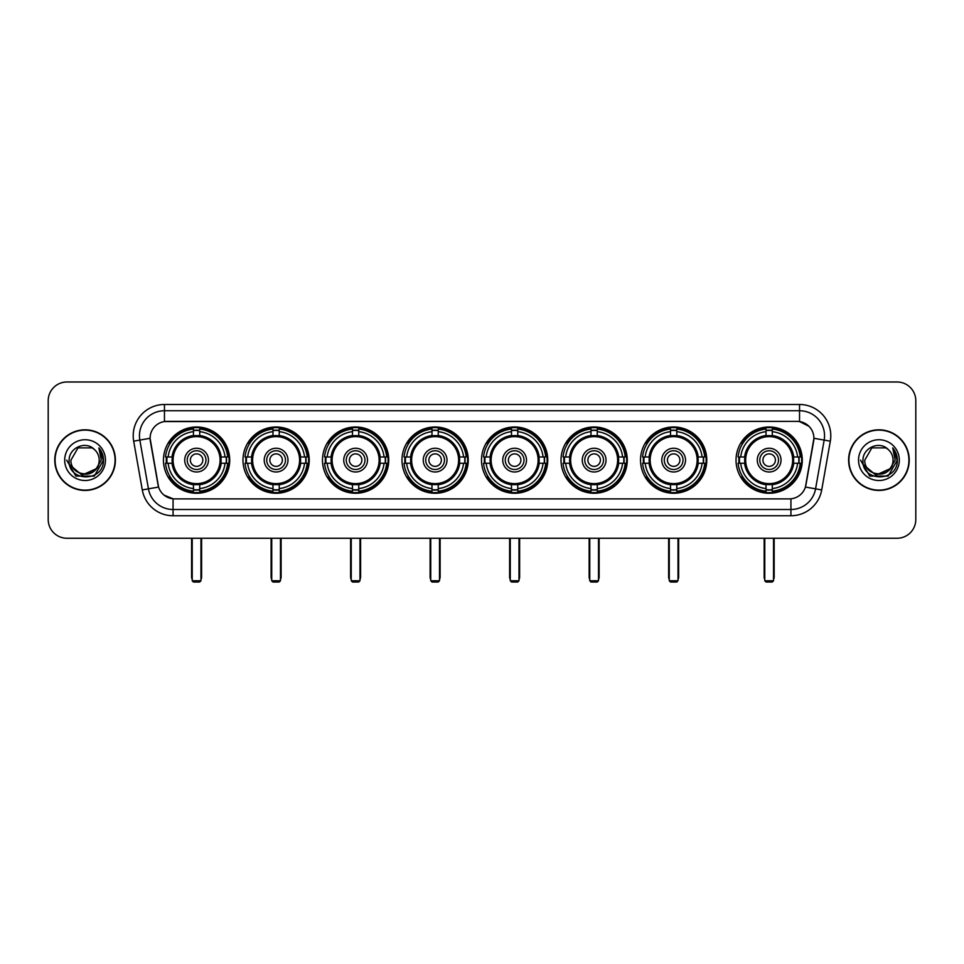 <?xml version="1.0" encoding="UTF-8"?>
<svg xmlns="http://www.w3.org/2000/svg" width="964" height="964" viewBox="0 0 964 964"><rect width="100%" height="100%" fill="white"/><g stroke="black" fill="none" stroke-linecap="round" stroke-linejoin="round"><path stroke-width="1.45" d="M481.506 460.117A33.125 33.125 0 0 0 514.631 493.255A33.125 33.125 0 0 0 547.757 460.117A33.125 33.125 0 0 0 514.631 426.992A33.125 33.125 0 0 0 481.506 460.117M242.976 460.117A33.125 33.125 0 0 0 276.102 493.255A33.125 33.125 0 0 0 309.227 460.117A33.125 33.125 0 0 0 276.102 426.992A33.125 33.125 0 0 0 242.976 460.117M322.482 460.117A33.125 33.125 0 0 0 355.608 493.255A33.125 33.125 0 0 0 388.745 460.117A33.125 33.125 0 0 0 355.608 426.992A33.125 33.125 0 0 0 322.482 460.117M401.988 460.117A33.125 33.125 0 0 0 435.126 493.255A33.125 33.125 0 0 0 468.251 460.117A33.125 33.125 0 0 0 435.126 426.992A33.125 33.125 0 0 0 401.988 460.117M561.012 460.117A33.125 33.125 0 0 0 594.137 493.255A33.125 33.125 0 0 0 627.263 460.117A33.125 33.125 0 0 0 594.137 426.992A33.125 33.125 0 0 0 561.012 460.117M640.518 460.117A33.125 33.125 0 0 0 673.643 493.255A33.125 33.125 0 0 0 706.781 460.117A33.125 33.125 0 0 0 673.643 426.992A33.125 33.125 0 0 0 640.518 460.117M736.026 460.117A33.125 33.125 0 0 0 769.164 493.255A33.125 33.125 0 0 0 802.289 460.117A33.125 33.125 0 0 0 769.164 426.992A33.125 33.125 0 0 0 736.026 460.117M163.458 460.117A33.125 33.125 0 0 0 196.596 493.255A33.125 33.125 0 0 0 229.721 460.117A33.125 33.125 0 0 0 196.596 426.992A33.125 33.125 0 0 0 163.458 460.117M142.286 489.929L133.683 441.175A31.258 31.258 0 0 1 164.458 404.494L799.542 404.494A31.258 31.258 0 0 1 830.317 441.175L821.714 489.929A31.258 31.258 0 0 1 790.938 515.752L173.062 515.752A31.258 31.258 0 0 1 142.286 489.929L148.432 488.844L139.84 440.09A25.004 25.004 0 0 1 164.458 410.736L799.542 410.736A25.004 25.004 0 0 1 824.16 440.09L815.568 488.844A25.004 25.004 0 0 1 790.938 509.498L173.062 509.498A25.004 25.004 0 0 1 148.432 488.844L158.578 487.049L150.083 438.283A16.882 16.882 0 0 0 150.348 441.175L158.06 484.928A16.882 16.882 0 0 0 174.677 498.882L789.323 498.882A16.882 16.882 0 0 0 805.94 484.928L813.652 441.175A16.882 16.882 0 0 0 797.035 421.364L166.965 421.364A16.882 16.882 0 0 0 150.083 438.246L150.276 435.74M166.435 463.25A30.318 30.318 0 0 1 166.435 456.996M739.002 463.25A30.318 30.318 0 0 1 739.002 456.996M643.494 463.25A30.318 30.318 0 0 1 643.494 456.996M563.988 463.25A30.318 30.318 0 0 1 563.988 456.996M404.964 463.25A30.318 30.318 0 0 1 404.964 456.996M325.458 463.25A30.318 30.318 0 0 1 325.458 456.996M245.953 463.25A30.318 30.318 0 0 1 245.953 456.996M484.47 463.25A30.318 30.318 0 0 1 484.47 456.996M54.767 460.117A30.318 30.318 0 0 0 85.085 490.435A30.318 30.318 0 0 0 115.391 460.117A30.318 30.318 0 0 0 85.085 429.811A30.318 30.318 0 0 0 54.767 460.117M848.609 460.117A30.318 30.318 0 0 0 878.915 490.435A30.318 30.318 0 0 0 909.233 460.117A30.318 30.318 0 0 0 878.915 429.811A30.318 30.318 0 0 0 848.609 460.117M164.458 404.494L164.458 421.557L797.035 421.364L799.542 421.557L808.965 426.305M789.323 498.882L174.677 498.882M173.062 515.752L173.062 498.798L164.049 495.11M830.317 441.175L813.917 438.283L805.422 487.049L821.714 489.929M915.8 400.735A18.75 18.75 0 0 0 897.05 381.985L66.95 381.985A18.75 18.75 0 0 0 48.2 400.735L48.2 519.5A18.75 18.75 0 0 0 66.95 538.261L897.05 538.261A18.75 18.75 0 0 0 915.8 519.5L915.8 400.735L915.8 519.5M48.2 400.735L48.2 519.5M897.05 381.985L66.95 381.985M66.95 538.261L897.05 538.261M115.078 460.117A30.005 30.005 0 0 0 85.085 430.125A30.005 30.005 0 0 0 55.081 460.117A30.005 30.005 0 0 0 85.085 490.122A30.005 30.005 0 0 0 115.078 460.117M96.81 468.444L82.073 475.119L69.565 464.708M99.208 460.117C100.075 478.349 70.083 478.349 70.95 460.117L78.012 447.886L92.146 447.886L94.339 449.453C85.663 440.367 68.974 447.85 69.131 460.117C67.54 481.928 102.895 482.506 103.473 461.178L103.497 460.117C103.449 455.49 101.907 451.417 98.882 447.911L101.316 460.117L95.906 469.203A14.123 14.123 0 0 0 99.208 460.117C100.075 478.349 70.083 478.349 70.95 460.117L78.012 447.886L92.146 447.886L94.339 449.453L92.146 447.886L78.012 447.886L70.95 460.117C70.083 478.349 100.075 478.349 99.208 460.117A14.123 14.123 0 0 0 94.339 449.453M95.906 469.203C88.411 479.337 70.215 472.854 70.95 460.117M64.696 460.117A20.377 20.377 0 0 0 85.085 480.506A20.377 20.377 0 0 0 105.462 460.117A20.377 20.377 0 0 0 85.085 439.741A20.377 20.377 0 0 0 64.696 460.117M98.882 447.911L103.497 460.659L102.642 454.538L103.497 460.659L102.642 454.538L103.497 460.659L99.015 448.067L103.497 460.659L99.015 448.067L103.497 460.117L94.291 476.083L75.867 476.083L66.661 460.117M99.015 448.067L103.497 460.672M908.919 460.117A30.005 30.005 0 0 0 878.915 430.125A30.005 30.005 0 0 0 848.923 460.117A30.005 30.005 0 0 0 878.915 490.122A30.005 30.005 0 0 0 908.919 460.117M890.652 468.444L875.914 475.119L863.407 464.708M893.05 460.117C893.917 478.349 863.925 478.349 864.792 460.117L871.854 447.886L885.988 447.886L888.169 449.453C879.505 440.367 862.816 447.85 862.973 460.117C861.382 481.928 896.737 482.506 897.315 461.178L897.339 460.117C897.291 455.49 895.749 451.417 892.724 447.911L895.158 460.117L889.748 469.203A14.123 14.123 0 0 0 893.05 460.117C893.917 478.349 863.925 478.349 864.792 460.117L871.854 447.886L885.988 447.886L888.169 449.453L885.988 447.886L871.854 447.886L864.792 460.117C863.925 478.349 893.917 478.349 893.05 460.117A14.123 14.123 0 0 0 888.169 449.453M889.748 469.203C882.253 479.337 864.057 472.854 864.792 460.117M858.538 460.117A20.377 20.377 0 0 0 878.915 480.506A20.377 20.377 0 0 0 899.304 460.117A20.377 20.377 0 0 0 878.915 439.741A20.377 20.377 0 0 0 858.538 460.117M892.724 447.911L897.339 460.659L896.484 454.538L897.339 460.659L896.484 454.538L897.339 460.659L892.857 448.067L897.339 460.659L892.857 448.067L897.339 460.117L888.133 476.083L869.709 476.083L860.503 460.117M892.857 448.067L897.339 460.672M220.901 463.25A24.498 24.498 0 0 0 199.717 435.824L199.717 435.824A24.498 24.498 0 0 0 172.291 463.25A24.498 24.498 0 0 0 220.901 463.25L220.901 463.25A24.498 24.498 0 0 1 199.717 484.422L199.717 488.579A28.631 28.631 0 0 0 225.046 463.25L227.685 463.25A31.258 31.258 0 0 1 199.717 491.218L199.717 488.579M167.061 463.25A29.691 29.691 0 0 1 167.061 456.996M199.717 430.595A29.691 29.691 0 0 0 193.463 430.595M226.118 456.996A29.691 29.691 0 0 1 226.118 463.25M225.046 456.996L227.685 456.996A31.258 31.258 0 0 0 199.717 429.028L199.717 435.523A24.799 24.799 0 0 1 221.19 456.996L225.046 456.996A28.631 28.631 0 0 0 199.717 431.667M168.134 463.25L165.495 463.25A31.258 31.258 0 0 0 193.463 491.218L193.463 484.723A24.799 24.799 0 0 1 171.99 463.25L168.134 463.25A28.631 28.631 0 0 0 193.463 488.579M225.046 463.25L221.19 463.25A24.799 24.799 0 0 1 199.717 484.723L199.717 484.422M172.291 463.25L172.291 463.25A24.498 24.498 0 0 0 193.463 484.422M199.717 489.652A29.691 29.691 0 0 1 193.463 489.652M193.463 431.667L193.463 429.028A31.258 31.258 0 0 0 165.495 456.996L171.99 456.996A24.799 24.799 0 0 1 193.463 435.523L193.463 431.667A28.631 28.631 0 0 0 168.134 456.996M220.093 460.117A23.498 23.498 0 0 1 196.596 483.627A23.498 23.498 0 0 1 173.086 460.117A23.498 23.498 0 0 1 196.596 436.62A23.498 23.498 0 0 1 220.093 460.117M208.465 460.117A11.881 11.881 0 0 0 196.596 448.248A11.881 11.881 0 0 0 184.714 460.117A11.881 11.881 0 0 0 196.596 471.999A11.881 11.881 0 0 0 208.465 460.117M205.971 460.117A9.375 9.375 0 0 0 196.596 450.742A9.375 9.375 0 0 0 187.221 460.117A9.375 9.375 0 0 0 196.596 469.504A9.375 9.375 0 0 0 205.971 460.117M202.838 460.117A6.254 6.254 0 0 1 196.596 466.371A6.254 6.254 0 0 1 190.342 460.117A6.254 6.254 0 0 1 196.596 453.875A6.254 6.254 0 0 1 202.838 460.117A6.254 6.254 0 0 1 196.596 466.371A6.254 6.254 0 0 1 190.342 460.117A6.254 6.254 0 0 1 196.596 453.875A6.254 6.254 0 0 1 202.838 460.117M170.291 443.247L168.808 443.247A32.499 32.499 0 0 1 229.095 460.117A32.499 32.499 0 0 1 168.808 476.999L170.291 476.999M192.222 538.261L192.222 580.762L200.97 580.762L200.97 538.261M192.222 580.762L193.463 582.015L199.717 582.015L200.97 580.762M300.407 463.25A24.498 24.498 0 0 0 279.223 435.824L279.223 435.824A24.498 24.498 0 0 0 251.797 463.25A24.498 24.498 0 0 0 300.407 463.25L300.407 463.25A24.498 24.498 0 0 1 279.223 484.422L279.223 488.579A28.631 28.631 0 0 0 304.564 463.25L307.203 463.25A31.258 31.258 0 0 1 279.223 491.218L279.223 488.579M246.579 463.25A29.691 29.691 0 0 1 246.579 456.996M279.223 430.595A29.691 29.691 0 0 0 272.981 430.595M305.624 456.996A29.691 29.691 0 0 1 305.624 463.25M304.564 456.996L307.203 456.996A31.258 31.258 0 0 0 279.223 429.028L279.223 435.523A24.799 24.799 0 0 1 300.696 456.996L304.564 456.996A28.631 28.631 0 0 0 279.223 431.667M247.64 463.25L245.001 463.25A31.258 31.258 0 0 0 272.981 491.218L272.981 484.723A24.799 24.799 0 0 1 251.508 463.25L247.64 463.25A28.631 28.631 0 0 0 272.981 488.579M304.564 463.25L300.696 463.25A24.799 24.799 0 0 1 279.223 484.723L279.223 484.422M251.797 463.25L251.797 463.25A24.498 24.498 0 0 0 272.981 484.422M279.223 489.652A29.691 29.691 0 0 1 272.981 489.652M272.981 431.667L272.981 429.028A31.258 31.258 0 0 0 245.001 456.996L251.508 456.996A24.799 24.799 0 0 1 272.981 435.523L272.981 431.667A28.631 28.631 0 0 0 247.64 456.996M299.599 460.117A23.498 23.498 0 0 1 276.102 483.627A23.498 23.498 0 0 1 252.604 460.117A23.498 23.498 0 0 1 276.102 436.62A23.498 23.498 0 0 1 299.599 460.117M287.983 460.117A11.881 11.881 0 0 0 276.102 448.248A11.881 11.881 0 0 0 264.22 460.117A11.881 11.881 0 0 0 276.102 471.999A11.881 11.881 0 0 0 287.983 460.117M285.477 460.117A9.375 9.375 0 0 0 276.102 450.742A9.375 9.375 0 0 0 266.727 460.117A9.375 9.375 0 0 0 276.102 469.504A9.375 9.375 0 0 0 285.477 460.117M282.356 460.117A6.254 6.254 0 0 1 276.102 466.371A6.254 6.254 0 0 1 269.848 460.117A6.254 6.254 0 0 1 276.102 453.875A6.254 6.254 0 0 1 282.356 460.117A6.254 6.254 0 0 1 276.102 466.371A6.254 6.254 0 0 1 269.848 460.117A6.254 6.254 0 0 1 276.102 453.875A6.254 6.254 0 0 1 282.356 460.117M249.797 443.247L248.326 443.247A32.499 32.499 0 0 1 308.601 460.117A32.499 32.499 0 0 1 248.326 476.999L249.797 476.999M271.728 538.261L271.728 580.762L280.476 580.762L280.476 538.261M271.728 580.762L272.981 582.015L279.223 582.015L280.476 580.762M379.912 463.25A24.498 24.498 0 0 0 358.741 435.824L358.741 435.824A24.498 24.498 0 0 0 331.303 463.25A24.498 24.498 0 0 0 379.912 463.25L379.912 463.25A24.498 24.498 0 0 1 358.741 484.422L358.741 488.579A28.631 28.631 0 0 0 384.07 463.25L386.709 463.25A31.258 31.258 0 0 1 358.741 491.218L358.741 488.579M326.085 463.25A29.691 29.691 0 0 1 326.085 456.996M358.741 430.595A29.691 29.691 0 0 0 352.487 430.595M385.142 456.996A29.691 29.691 0 0 1 385.142 463.25M384.07 456.996L386.709 456.996A31.258 31.258 0 0 0 358.741 429.028L358.741 435.523A24.799 24.799 0 0 1 380.214 456.996L384.07 456.996A28.631 28.631 0 0 0 358.741 431.667M327.158 463.25L324.519 463.25A31.258 31.258 0 0 0 352.487 491.218L352.487 484.723A24.799 24.799 0 0 1 331.014 463.25L327.158 463.25A28.631 28.631 0 0 0 352.487 488.579M384.07 463.25L380.214 463.25A24.799 24.799 0 0 1 358.741 484.723L358.741 484.422M331.303 463.25L331.303 463.25A24.498 24.498 0 0 0 352.487 484.422M358.741 489.652A29.691 29.691 0 0 1 352.487 489.652M352.487 431.667L352.487 429.028A31.258 31.258 0 0 0 324.519 456.996L331.014 456.996A24.799 24.799 0 0 1 352.487 435.523L352.487 431.667A28.631 28.631 0 0 0 327.158 456.996M379.117 460.117A23.498 23.498 0 0 1 355.608 483.627A23.498 23.498 0 0 1 332.11 460.117A23.498 23.498 0 0 1 355.608 436.62A23.498 23.498 0 0 1 379.117 460.117M367.489 460.117A11.881 11.881 0 0 0 355.608 448.248A11.881 11.881 0 0 0 343.738 460.117A11.881 11.881 0 0 0 355.608 471.999A11.881 11.881 0 0 0 367.489 460.117M364.982 460.117A9.375 9.375 0 0 0 355.608 450.742A9.375 9.375 0 0 0 346.233 460.117A9.375 9.375 0 0 0 355.608 469.504A9.375 9.375 0 0 0 364.982 460.117M361.862 460.117A6.254 6.254 0 0 1 355.608 466.371A6.254 6.254 0 0 1 349.366 460.117A6.254 6.254 0 0 1 355.608 453.875A6.254 6.254 0 0 1 361.862 460.117A6.254 6.254 0 0 1 355.608 466.371A6.254 6.254 0 0 1 349.366 460.117A6.254 6.254 0 0 1 355.608 453.875A6.254 6.254 0 0 1 361.862 460.117M329.302 443.247L327.832 443.247A32.499 32.499 0 0 1 388.118 460.117A32.499 32.499 0 0 1 327.832 476.999L329.302 476.999M351.233 538.261L351.233 580.762L359.982 580.762L359.982 538.261M351.233 580.762L352.487 582.015L358.741 582.015L359.982 580.762M459.418 463.25A24.498 24.498 0 0 0 438.246 435.824L438.246 435.824A24.498 24.498 0 0 0 410.821 463.25A24.498 24.498 0 0 0 459.418 463.25L459.418 463.25A24.498 24.498 0 0 1 438.246 484.422L438.246 488.579A28.631 28.631 0 0 0 463.576 463.25L466.214 463.25A31.258 31.258 0 0 1 438.246 491.218L438.246 488.579M405.591 463.25A29.691 29.691 0 0 1 405.591 456.996M438.246 430.595A29.691 29.691 0 0 0 431.993 430.595M464.648 456.996A29.691 29.691 0 0 1 464.648 463.25M463.576 456.996L466.214 456.996A31.258 31.258 0 0 0 438.246 429.028L438.246 435.523A24.799 24.799 0 0 1 459.72 456.996L463.576 456.996A28.631 28.631 0 0 0 438.246 431.667M406.663 463.25L404.024 463.25A31.258 31.258 0 0 0 431.993 491.218L431.993 484.723A24.799 24.799 0 0 1 410.519 463.25L406.663 463.25A28.631 28.631 0 0 0 431.993 488.579M463.576 463.25L459.72 463.25A24.799 24.799 0 0 1 438.246 484.723L438.246 484.422M410.821 463.25L410.821 463.25A24.498 24.498 0 0 0 431.993 484.422M438.246 489.652A29.691 29.691 0 0 1 431.993 489.652M431.993 431.667L431.993 429.028A31.258 31.258 0 0 0 404.024 456.996L410.519 456.996A24.799 24.799 0 0 1 431.993 435.523L431.993 431.667A28.631 28.631 0 0 0 406.663 456.996M458.623 460.117A23.498 23.498 0 0 1 435.126 483.627A23.498 23.498 0 0 1 411.616 460.117A23.498 23.498 0 0 1 435.126 436.62A23.498 23.498 0 0 1 458.623 460.117M446.995 460.117A11.881 11.881 0 0 0 435.126 448.248A11.881 11.881 0 0 0 423.244 460.117A11.881 11.881 0 0 0 435.126 471.999A11.881 11.881 0 0 0 446.995 460.117M444.5 460.117A9.375 9.375 0 0 0 435.126 450.742A9.375 9.375 0 0 0 425.739 460.117A9.375 9.375 0 0 0 435.126 469.504A9.375 9.375 0 0 0 444.5 460.117M441.367 460.117A6.254 6.254 0 0 1 435.126 466.371A6.254 6.254 0 0 1 428.872 460.117A6.254 6.254 0 0 1 435.126 453.875A6.254 6.254 0 0 1 441.367 460.117A6.254 6.254 0 0 1 435.126 466.371A6.254 6.254 0 0 1 428.872 460.117A6.254 6.254 0 0 1 435.126 453.875A6.254 6.254 0 0 1 441.367 460.117M408.82 443.247L407.338 443.247A32.499 32.499 0 0 1 467.624 460.117A32.499 32.499 0 0 1 407.338 476.999L408.82 476.999M430.739 538.261L430.739 580.762L439.5 580.762L439.5 538.261M430.739 580.762L431.993 582.015L438.246 582.015L439.5 580.762M538.936 463.25A24.498 24.498 0 0 0 517.752 435.824L517.752 435.824A24.498 24.498 0 0 0 490.327 463.25A24.498 24.498 0 0 0 538.936 463.25L538.936 463.25A24.498 24.498 0 0 1 517.752 484.422L517.752 488.579A28.631 28.631 0 0 0 543.081 463.25L545.72 463.25A31.258 31.258 0 0 1 517.752 491.218L517.752 488.579M485.097 463.25A29.691 29.691 0 0 1 485.097 456.996M517.752 430.595A29.691 29.691 0 0 0 511.498 430.595M544.154 456.996A29.691 29.691 0 0 1 544.154 463.25M543.081 456.996L545.72 456.996A31.258 31.258 0 0 0 517.752 429.028L517.752 435.523A24.799 24.799 0 0 1 539.225 456.996L543.081 456.996A28.631 28.631 0 0 0 517.752 431.667M486.169 463.25L483.53 463.25A31.258 31.258 0 0 0 511.498 491.218L511.498 484.723A24.799 24.799 0 0 1 490.025 463.25L486.169 463.25A28.631 28.631 0 0 0 511.498 488.579M543.081 463.25L539.225 463.25A24.799 24.799 0 0 1 517.752 484.723L517.752 484.422M490.327 463.25L490.327 463.25A24.498 24.498 0 0 0 511.498 484.422M517.752 489.652A29.691 29.691 0 0 1 511.498 489.652M511.498 431.667L511.498 429.028A31.258 31.258 0 0 0 483.53 456.996L490.025 456.996A24.799 24.799 0 0 1 511.498 435.523L511.498 431.667A28.631 28.631 0 0 0 486.169 456.996M538.129 460.117A23.498 23.498 0 0 1 514.631 483.627A23.498 23.498 0 0 1 491.122 460.117A23.498 23.498 0 0 1 514.631 436.62A23.498 23.498 0 0 1 538.129 460.117M526.501 460.117A11.881 11.881 0 0 0 514.631 448.248A11.881 11.881 0 0 0 502.75 460.117A11.881 11.881 0 0 0 514.631 471.999A11.881 11.881 0 0 0 526.501 460.117M524.006 460.117A9.375 9.375 0 0 0 514.631 450.742A9.375 9.375 0 0 0 505.257 460.117A9.375 9.375 0 0 0 514.631 469.504A9.375 9.375 0 0 0 524.006 460.117M520.885 460.117A6.254 6.254 0 0 1 514.631 466.371A6.254 6.254 0 0 1 508.377 460.117A6.254 6.254 0 0 1 514.631 453.875A6.254 6.254 0 0 1 520.885 460.117A6.254 6.254 0 0 1 514.631 466.371A6.254 6.254 0 0 1 508.377 460.117A6.254 6.254 0 0 1 514.631 453.875A6.254 6.254 0 0 1 520.885 460.117M488.326 443.247L486.844 443.247A32.499 32.499 0 0 1 547.13 460.117A32.499 32.499 0 0 1 486.844 476.999L488.326 476.999M510.257 538.261L510.257 580.762L519.006 580.762L519.006 538.261M510.257 580.762L511.498 582.015L517.752 582.015L519.006 580.762M618.442 463.25A24.498 24.498 0 0 0 597.258 435.824L597.258 435.824A24.498 24.498 0 0 0 569.832 463.25A24.498 24.498 0 0 0 618.442 463.25L618.442 463.25A24.498 24.498 0 0 1 597.258 484.422L597.258 488.579A28.631 28.631 0 0 0 622.599 463.25L625.238 463.25A31.258 31.258 0 0 1 597.258 491.218L597.258 488.579M564.615 463.25A29.691 29.691 0 0 1 564.615 456.996M597.258 430.595A29.691 29.691 0 0 0 591.016 430.595M623.66 456.996A29.691 29.691 0 0 1 623.66 463.25M622.599 456.996L625.238 456.996A31.258 31.258 0 0 0 597.258 429.028L597.258 435.523A24.799 24.799 0 0 1 618.731 456.996L622.599 456.996A28.631 28.631 0 0 0 597.258 431.667M565.675 463.25L563.036 463.25A31.258 31.258 0 0 0 591.016 491.218L591.016 484.723A24.799 24.799 0 0 1 569.543 463.25L565.675 463.25A28.631 28.631 0 0 0 591.016 488.579M622.599 463.25L618.731 463.25A24.799 24.799 0 0 1 597.258 484.723L597.258 484.422M569.832 463.25L569.832 463.25A24.498 24.498 0 0 0 591.016 484.422M597.258 489.652A29.691 29.691 0 0 1 591.016 489.652M591.016 431.667L591.016 429.028A31.258 31.258 0 0 0 563.036 456.996L569.543 456.996A24.799 24.799 0 0 1 591.016 435.523L591.016 431.667A28.631 28.631 0 0 0 565.675 456.996M617.635 460.117A23.498 23.498 0 0 1 594.137 483.627A23.498 23.498 0 0 1 570.64 460.117A23.498 23.498 0 0 1 594.137 436.62A23.498 23.498 0 0 1 617.635 460.117M606.019 460.117A11.881 11.881 0 0 0 594.137 448.248A11.881 11.881 0 0 0 582.256 460.117A11.881 11.881 0 0 0 594.137 471.999A11.881 11.881 0 0 0 606.019 460.117M603.512 460.117A9.375 9.375 0 0 0 594.137 450.742A9.375 9.375 0 0 0 584.762 460.117A9.375 9.375 0 0 0 594.137 469.504A9.375 9.375 0 0 0 603.512 460.117M600.391 460.117A6.254 6.254 0 0 1 594.137 466.371A6.254 6.254 0 0 1 587.883 460.117A6.254 6.254 0 0 1 594.137 453.875A6.254 6.254 0 0 1 600.391 460.117A6.254 6.254 0 0 1 594.137 466.371A6.254 6.254 0 0 1 587.883 460.117A6.254 6.254 0 0 1 594.137 453.875A6.254 6.254 0 0 1 600.391 460.117M567.832 443.247L566.362 443.247A32.499 32.499 0 0 1 626.636 460.117A32.499 32.499 0 0 1 566.362 476.999L567.832 476.999M589.763 538.261L589.763 580.762L598.511 580.762L598.511 538.261M589.763 580.762L591.016 582.015L597.258 582.015L598.511 580.762M697.948 463.25A24.498 24.498 0 0 0 676.776 435.824L676.776 435.824A24.498 24.498 0 0 0 649.35 463.25A24.498 24.498 0 0 0 697.948 463.25L697.948 463.25A24.498 24.498 0 0 1 676.776 484.422L676.776 488.579A28.631 28.631 0 0 0 702.105 463.25L704.744 463.25A31.258 31.258 0 0 1 676.776 491.218L676.776 488.579M644.121 463.25A29.691 29.691 0 0 1 644.121 456.996M676.776 430.595A29.691 29.691 0 0 0 670.522 430.595M703.178 456.996A29.691 29.691 0 0 1 703.178 463.25M702.105 456.996L704.744 456.996A31.258 31.258 0 0 0 676.776 429.028L676.776 435.523A24.799 24.799 0 0 1 698.249 456.996L702.105 456.996A28.631 28.631 0 0 0 676.776 431.667M645.193 463.25L642.554 463.25A31.258 31.258 0 0 0 670.522 491.218L670.522 484.723A24.799 24.799 0 0 1 649.049 463.25L645.193 463.25A28.631 28.631 0 0 0 670.522 488.579M702.105 463.25L698.249 463.25A24.799 24.799 0 0 1 676.776 484.723L676.776 484.422M649.35 463.25L649.35 463.25A24.498 24.498 0 0 0 670.522 484.422M676.776 489.652A29.691 29.691 0 0 1 670.522 489.652M670.522 431.667L670.522 429.028A31.258 31.258 0 0 0 642.554 456.996L649.049 456.996A24.799 24.799 0 0 1 670.522 435.523L670.522 431.667A28.631 28.631 0 0 0 645.193 456.996M697.153 460.117A23.498 23.498 0 0 1 673.643 483.627A23.498 23.498 0 0 1 650.146 460.117A23.498 23.498 0 0 1 673.643 436.62A23.498 23.498 0 0 1 697.153 460.117M685.524 460.117A11.881 11.881 0 0 0 673.643 448.248A11.881 11.881 0 0 0 661.774 460.117A11.881 11.881 0 0 0 673.643 471.999A11.881 11.881 0 0 0 685.524 460.117M683.018 460.117A9.375 9.375 0 0 0 673.643 450.742A9.375 9.375 0 0 0 664.268 460.117A9.375 9.375 0 0 0 673.643 469.504A9.375 9.375 0 0 0 683.018 460.117M679.897 460.117A6.254 6.254 0 0 1 673.643 466.371A6.254 6.254 0 0 1 667.401 460.117A6.254 6.254 0 0 1 673.643 453.875A6.254 6.254 0 0 1 679.897 460.117M667.401 460.117A6.254 6.254 0 0 1 673.643 453.875A6.254 6.254 0 0 0 667.401 460.117A6.254 6.254 0 0 0 673.643 466.371A6.254 6.254 0 0 1 667.401 460.117M647.338 443.247L645.868 443.247A32.499 32.499 0 0 1 706.154 460.117A32.499 32.499 0 0 1 645.868 476.999L647.338 476.999M669.269 538.261L669.269 580.762L678.017 580.762L678.017 538.261M669.269 580.762L670.522 582.015L676.776 582.015L678.017 580.762M793.456 463.25A24.498 24.498 0 0 0 772.284 435.824L772.284 435.824A24.498 24.498 0 0 0 744.859 463.25A24.498 24.498 0 0 0 793.456 463.25L793.456 463.25A24.498 24.498 0 0 1 772.284 484.422L772.284 488.579A28.631 28.631 0 0 0 797.614 463.25L800.253 463.25A31.258 31.258 0 0 1 772.284 491.218L772.284 488.579M739.629 463.25A29.691 29.691 0 0 1 739.629 456.996M772.284 430.595A29.691 29.691 0 0 0 766.031 430.595M798.686 456.996A29.691 29.691 0 0 1 798.686 463.25M797.614 456.996L800.253 456.996A31.258 31.258 0 0 0 772.284 429.028L772.284 435.523A24.799 24.799 0 0 1 793.758 456.996L797.614 456.996A28.631 28.631 0 0 0 772.284 431.667M740.701 463.25L738.062 463.25A31.258 31.258 0 0 0 766.031 491.218L766.031 484.723A24.799 24.799 0 0 1 744.557 463.25L740.701 463.25A28.631 28.631 0 0 0 766.031 488.579M797.614 463.25L793.758 463.25A24.799 24.799 0 0 1 772.284 484.723L772.284 484.422M744.859 463.25L744.859 463.25A24.498 24.498 0 0 0 766.031 484.422M772.284 489.652A29.691 29.691 0 0 1 766.031 489.652M766.031 431.667L766.031 429.028A31.258 31.258 0 0 0 738.062 456.996L744.557 456.996A24.799 24.799 0 0 1 766.031 435.523L766.031 431.667A28.631 28.631 0 0 0 740.701 456.996M792.661 460.117A23.498 23.498 0 0 1 769.164 483.627A23.498 23.498 0 0 1 745.654 460.117A23.498 23.498 0 0 1 769.164 436.62A23.498 23.498 0 0 1 792.661 460.117M781.033 460.117A11.881 11.881 0 0 0 769.164 448.248A11.881 11.881 0 0 0 757.282 460.117A11.881 11.881 0 0 0 769.164 471.999A11.881 11.881 0 0 0 781.033 460.117M778.538 460.117A9.375 9.375 0 0 0 769.164 450.742A9.375 9.375 0 0 0 759.777 460.117A9.375 9.375 0 0 0 769.164 469.504A9.375 9.375 0 0 0 778.538 460.117M775.405 460.117A6.254 6.254 0 0 1 769.164 466.371A6.254 6.254 0 0 1 762.91 460.117A6.254 6.254 0 0 1 769.164 453.875A6.254 6.254 0 0 1 775.405 460.117A6.254 6.254 0 0 1 769.164 466.371A6.254 6.254 0 0 1 762.91 460.117A6.254 6.254 0 0 1 769.164 453.875A6.254 6.254 0 0 1 775.405 460.117M742.858 443.247L741.376 443.247A32.499 32.499 0 0 1 801.662 460.117A32.499 32.499 0 0 1 741.376 476.999L742.858 476.999M764.777 538.261L764.777 580.762L773.538 580.762L773.538 538.261M764.777 580.762L766.031 582.015L772.284 582.015L773.538 580.762M799.542 404.494L799.542 421.557M133.683 441.175L139.84 440.09A25.004 25.004 0 0 1 139.455 435.74M139.84 440.09L150.083 438.283M790.938 498.798L790.938 515.752M191.595 538.261L191.595 577.014L192.222 577.014M196.596 466.371A6.254 6.254 0 0 1 190.342 460.117A6.254 6.254 0 0 1 196.596 453.875M200.97 577.014L201.597 577.014L201.597 538.261M193.463 489.929A29.968 29.968 0 0 0 199.717 489.929M226.395 463.25A29.968 29.968 0 0 0 226.395 456.996M199.717 430.318A29.968 29.968 0 0 0 193.463 430.318M271.101 538.261L271.101 577.014L271.728 577.014M276.102 466.371A6.254 6.254 0 0 1 269.848 460.117A6.254 6.254 0 0 1 276.102 453.875M280.476 577.014L281.102 577.014L281.102 538.261M272.981 489.929A29.968 29.968 0 0 0 279.223 489.929M305.913 463.25A29.968 29.968 0 0 0 305.913 456.996M279.223 430.318A29.968 29.968 0 0 0 272.981 430.318M350.607 538.261L350.607 577.014L351.233 577.014M355.608 466.371A6.254 6.254 0 0 1 349.366 460.117A6.254 6.254 0 0 1 355.608 453.875M359.982 577.014L360.608 577.014L360.608 538.261M352.487 489.929A29.968 29.968 0 0 0 358.741 489.929M385.419 463.25A29.968 29.968 0 0 0 385.419 456.996M358.741 430.318A29.968 29.968 0 0 0 352.487 430.318M430.125 538.261L430.125 577.014L430.739 577.014M435.126 466.371A6.254 6.254 0 0 1 428.872 460.117A6.254 6.254 0 0 1 435.126 453.875M439.5 577.014L440.114 577.014L440.114 538.261M431.993 489.929A29.968 29.968 0 0 0 438.246 489.929M464.925 463.25A29.968 29.968 0 0 0 464.925 456.996M438.246 430.318A29.968 29.968 0 0 0 431.993 430.318M509.631 538.261L509.631 577.014L510.257 577.014M514.631 466.371A6.254 6.254 0 0 1 508.377 460.117A6.254 6.254 0 0 1 514.631 453.875M519.006 577.014L519.632 577.014L519.632 538.261M511.498 489.929A29.968 29.968 0 0 0 517.752 489.929M544.431 463.25A29.968 29.968 0 0 0 544.431 456.996M517.752 430.318A29.968 29.968 0 0 0 511.498 430.318M589.137 538.261L589.137 577.014L589.763 577.014M594.137 466.371A6.254 6.254 0 0 1 587.883 460.117A6.254 6.254 0 0 1 594.137 453.875M598.511 577.014L599.138 577.014L599.138 538.261M591.016 489.929A29.968 29.968 0 0 0 597.258 489.929M623.949 463.25A29.968 29.968 0 0 0 623.949 456.996M597.258 430.318A29.968 29.968 0 0 0 591.016 430.318M668.642 538.261L668.642 577.014L669.269 577.014M678.017 577.014L678.644 577.014L678.644 538.261M670.522 489.929A29.968 29.968 0 0 0 676.776 489.929M703.455 463.25A29.968 29.968 0 0 0 703.455 456.996M676.776 430.318A29.968 29.968 0 0 0 670.522 430.318M764.163 538.261L764.163 577.014L764.777 577.014M769.164 466.371A6.254 6.254 0 0 1 762.91 460.117A6.254 6.254 0 0 1 769.164 453.875M773.538 577.014L774.164 577.014L774.164 538.261M766.031 489.929A29.968 29.968 0 0 0 772.284 489.929M798.963 463.25A29.968 29.968 0 0 0 798.963 456.996M772.284 430.318A29.968 29.968 0 0 0 766.031 430.318M191.595 577.014A5.001 5.001 0 0 0 192.222 579.436M200.97 579.436A5.001 5.001 0 0 0 201.597 577.014M271.101 577.014A5.001 5.001 0 0 0 271.728 579.436M280.476 579.436A5.001 5.001 0 0 0 281.102 577.014M350.607 577.014A5.001 5.001 0 0 0 351.233 579.436M359.982 579.436A5.001 5.001 0 0 0 360.608 577.014M430.125 577.014A5.001 5.001 0 0 0 430.739 579.436M439.5 579.436A5.001 5.001 0 0 0 440.114 577.014M509.631 577.014A5.001 5.001 0 0 0 510.257 579.436M519.006 579.436A5.001 5.001 0 0 0 519.632 577.014M589.137 577.014A5.001 5.001 0 0 0 589.763 579.436M598.511 579.436A5.001 5.001 0 0 0 599.138 577.014M668.642 577.014A5.001 5.001 0 0 0 669.269 579.436M678.017 579.436A5.001 5.001 0 0 0 678.644 577.014M764.163 577.014A5.001 5.001 0 0 0 764.777 579.436M773.538 579.436A5.001 5.001 0 0 0 774.164 577.014"/></g></svg>
